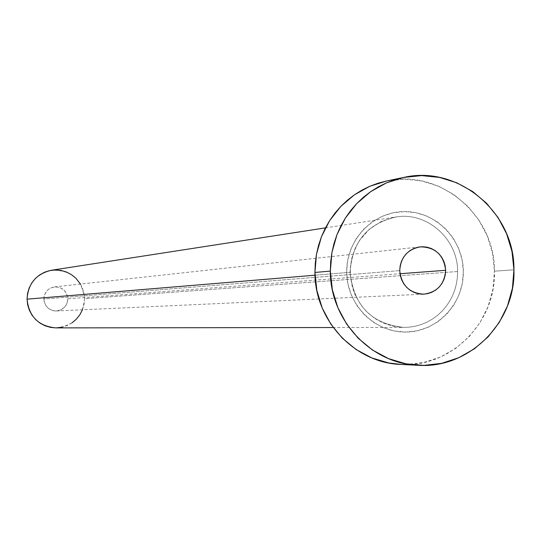 <?xml version="1.0" encoding="UTF-8"?>
<svg xmlns="http://www.w3.org/2000/svg" width="541" height="541" viewBox="0 0 541 541"><rect width="100%" height="100%" fill="white"/><g stroke="black" fill="none" stroke-linecap="round" stroke-linejoin="round"><path stroke-width="0.41" stroke-dasharray="2.71 2.03" d="M43.862 299.017C44.72 306.537 48.9 310.52 56.392 310.974C63.405 309.979 67.212 305.922 67.801 298.808L399.982 273.739L67.801 298.808L66.847 294.196L64.217 290.307L60.308 287.717L55.723 286.838L51.145 287.792L49.089 288.928L47.283 290.443L44.727 294.385L44.064 296.657L44.112 301.371L45.944 305.712L47.452 307.525L49.285 309.012L53.62 310.777L55.96 310.987L60.531 310.02L64.386 307.369L65.853 305.53L66.942 303.433L67.801 298.808C66.82 290.936 62.391 286.967 54.526 286.906C47.912 288.204 44.362 292.241 43.862 299.017L399.745 270.615L43.862 299.017M346.673 272.224C346.808 304.617 374.724 332.681 405.939 332.066C437.169 331.931 463.962 303.474 463.353 271.399L462.102 259.7L458.68 248.468L453.202 238.114L445.885 229.053L437.006 221.614L426.896 216.096L415.941 212.708L404.56 211.585L393.185 212.782L382.257 216.244L372.194 221.851L363.396 229.398L356.201 238.581L350.893 249.056L347.674 260.424L346.673 272.224L347.937 284.018L351.413 295.339L356.959 305.739L364.363 314.828L373.337 322.253L383.528 327.724L394.538 331.038L405.939 332.066L417.307 330.781L428.188 327.237L438.169 321.57L446.88 314.003L453.987 304.826L459.221 294.399L462.379 283.112L463.353 271.399C463.204 239.318 435.762 211.281 404.56 211.585C373.351 211.416 346.078 239.839 346.673 272.224M55.858 327.893C73.387 326.074 82.942 316.329 84.518 298.659L457.598 271.521L457.334 277.749L456.394 283.897L454.792 289.902L452.547 295.677L449.686 301.154L446.244 306.26L442.274 310.94L437.811 315.126L432.915 318.764L427.654 321.814L422.081 324.235L416.286 325.986L410.321 327.062L404.276 327.433C371.775 324.248 353.706 305.868 350.068 272.285C352.042 242.192 367.217 223.764 395.606 217.015C426.775 211.369 458.038 238.994 457.598 271.521L84.518 298.659C81.934 279.176 70.891 269.716 51.388 270.27M315.011 275.207L350.068 272.285L315.011 275.207M513.943 269.817L494.447 271.176C495.292 215.23 439.84 168.44 386.599 180.985L404.181 179.172L421.689 180.937L438.521 186.178L454.041 194.692L467.667 206.135L478.886 220.072L487.279 235.964L492.533 253.222L494.447 271.176L513.943 269.817M400.827 364.424C450.788 368.029 496.205 322.402 494.447 271.176L492.959 289.165L488.117 306.497L480.104 322.517L469.209 336.63L455.847 348.276L440.509 357.019L423.792 362.511L406.318 364.526L401.185 364.445M457.598 271.521L457.334 277.756L456.394 283.917L454.785 289.922L452.533 295.704L449.666 301.188L446.217 306.301L442.234 310.974L437.764 315.16L432.854 318.805L427.579 321.848L422.007 324.262L416.191 326.013L410.227 327.075L404.168 327.433C371.721 324.194 353.692 305.814 350.068 272.285C352.225 241.408 367.954 222.912 397.256 216.792C427.965 212.268 457.997 239.643 457.598 271.521M80.447 284.072L82.232 287.609L83.909 293.019L84.518 298.659L84.024 304.306L82.435 309.783M72.027 322.842L67.098 325.567L61.728 327.271M56.392 310.974L423.765 294.162M325.472 227.869L395.606 217.015L381.588 221.276L369.212 229.316L359.413 240.549L355.248 248.103L351.697 258.537L350.399 266.733L350.365 276.153L352.455 287.616L355.119 294.899L360.881 304.941L366.426 311.508L374.575 318.297L383.819 323.322L393.814 326.406L404.168 327.433L333.202 327.528M418.213 365.29L417.821 365.27M54.526 286.906L420.046 246.879"/><path stroke-width="0.81" d="M445.642 270.297C444.54 284.268 437.27 292.221 423.826 294.162C409.463 293.256 401.436 285.405 399.745 270.615L400.239 275.247L401.598 279.697L403.775 283.788L406.676 287.366L410.193 290.287L414.196 292.451L418.518 293.763L423.001 294.182L427.471 293.689L431.759 292.302L435.694 290.077L439.13 287.102L441.936 283.484L444.005 279.372L445.257 274.916L445.642 270.297L445.148 265.678L443.796 261.242L441.632 257.158L438.744 253.587L435.235 250.659L431.251 248.488L426.937 247.163L422.453 246.737L417.983 247.217L413.689 248.59L409.74 250.801L406.291 253.776L403.471 257.394L401.395 261.513L400.13 265.976L399.745 270.615C400.685 257.3 407.488 249.381 420.161 246.865C435.235 247.027 443.728 254.838 445.642 270.297L399.982 273.739L445.642 270.297M325.472 227.869L51.388 270.27C36.233 273.847 28.118 283.477 27.05 299.159L315.011 275.207L27.05 299.159C28.937 316.627 38.539 326.203 55.858 327.893L333.202 327.528M330.355 271.102L330.693 261.749L331.931 252.478L334.04 243.382L337.009 234.557L340.803 226.077L345.388 218.037L350.717 210.51L356.735 203.565L363.39 197.276L370.605 191.697L378.315 186.882L386.443 182.878L394.916 179.727L403.647 177.448C458.099 164.62 514.802 212.539 513.943 269.817C515.742 322.26 469.311 368.976 418.213 365.29C371.153 363.931 329.99 320.089 330.355 271.102L314.936 272.454L330.355 271.102L331.931 252.464L337.016 234.53L345.408 218.009L356.769 203.531L370.653 191.663L386.511 182.851L403.728 177.434L421.628 175.602L439.529 177.414L456.746 182.784L472.618 191.5L486.555 203.22L498.024 217.489L506.606 233.766L511.982 251.43L513.943 269.817L512.422 288.225L507.472 305.976L499.275 322.382L488.138 336.827L474.477 348.756L458.795 357.702L441.699 363.329L423.826 365.391L405.872 363.809L388.519 358.622L372.451 350.02L358.291 338.335L346.598 324.005L337.834 307.586L332.343 289.719L330.355 271.102M401.185 364.445L388.756 362.977L371.795 357.912L356.086 349.513L342.243 338.105L330.815 324.106L322.253 308.079L316.884 290.632L314.936 272.454L316.485 254.25L321.455 236.742L329.658 220.6L340.769 206.466L354.341 194.868L369.848 186.266L386.605 180.985L378.064 183.21L369.78 186.293L361.834 190.202L354.294 194.902L347.241 200.353L340.735 206.5L334.852 213.282L329.638 220.633L325.161 228.485L321.449 236.762L318.548 245.384L316.478 254.263L315.275 263.318L314.936 272.454C314.585 320.286 354.815 363.092 400.827 364.424L417.821 365.27M82.435 309.783L79.852 314.774L76.335 319.197L72.027 322.842M61.728 327.271L56.129 327.893M55.885 327.893L50.516 327.393L45.099 325.797L40.095 323.173L35.699 319.609L32.068 315.247L29.356 310.25L27.659 304.82L27.05 299.159L27.55 293.493L29.14 288.035L31.75 282.997L35.293 278.574L39.621 274.936L44.572 272.218L49.955 270.534L55.554 269.939L61.16 270.459L66.563 272.069L71.547 274.706L75.923 278.27L80.447 284.072M403.647 177.448L386.599 180.985"/></g></svg>
